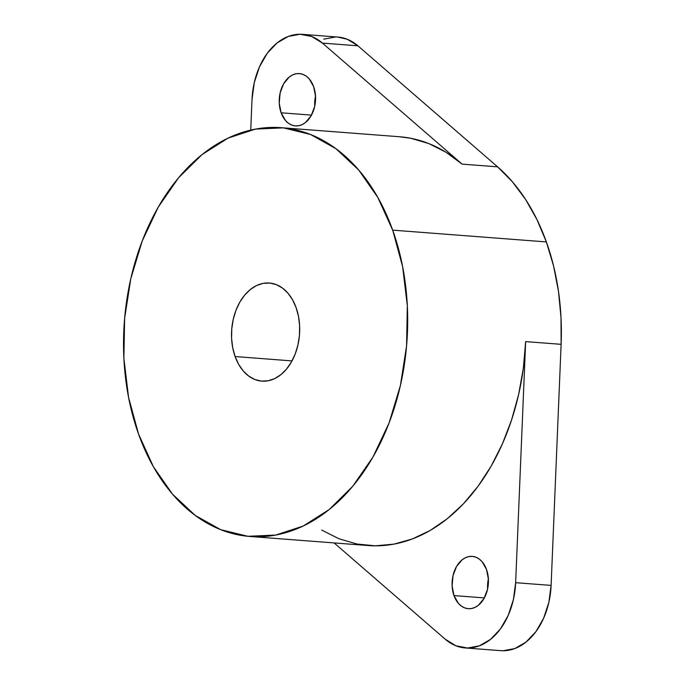 <?xml version="1.0" encoding="UTF-8"?>
<svg xmlns="http://www.w3.org/2000/svg" width="685" height="685" viewBox="0 0 685 685"><rect width="100%" height="100%" fill="white"/><g stroke="black" fill="none" stroke-linecap="round" stroke-linejoin="round"><path stroke-width="1.03" d="M235.109 356.542L292.024 360.909L235.109 356.542L232.72 347.766L231.59 338.381L231.778 328.757L233.26 319.261L235.983 310.254L239.844 302.085L244.699 295.072L250.35 289.481L256.592 285.525L263.186 283.359L269.864 283.068L276.389 284.66L282.494 288.077L287.948 293.18L292.546 299.773L296.108 307.616A49.2 33.993 94.4 0 1 293.582 357.81A49.2 33.993 94.4 0 1 261.85 381.134A49.2 33.993 94.4 0 1 235.109 356.542A49.2 33.993 94.4 0 1 237.635 306.358A49.2 33.993 94.4 0 1 269.368 283.025A49.2 33.993 94.4 0 1 296.108 307.616L298.497 316.393L299.619 325.777L299.439 335.41L297.958 344.906L295.235 353.905L291.365 362.074L286.518 369.087L280.859 374.678L274.617 378.634L268.023 380.8L261.345 381.091L254.829 379.499L248.724 376.091L243.269 370.987L238.671 364.386L235.109 356.542M453.992 595.582L484.346 597.911L453.992 595.582L458.342 603.279L461.253 606.002L464.507 607.826L467.983 608.674L471.545 608.52L475.065 607.364L478.387 605.249L483.995 598.527L487.506 589.374L488.396 579.176L486.521 569.483A26.235 18.127 94.4 0 1 485.177 596.258A26.235 18.127 94.4 0 1 468.249 608.7A26.235 18.127 94.4 0 1 453.992 595.582A26.235 18.127 94.4 0 1 455.337 568.815A26.235 18.127 94.4 0 1 472.256 556.374A26.235 18.127 94.4 0 1 486.521 569.483L482.171 561.786L479.26 559.063L476.006 557.239L472.53 556.391L468.968 556.554L465.449 557.701L462.118 559.816L456.518 566.538L452.999 575.691L452.117 585.898L453.992 595.582M281.124 112.794L311.478 115.123L281.124 112.794L285.482 120.5L288.385 123.223L291.647 125.038L295.124 125.886L298.686 125.732L302.196 124.576L305.527 122.469L311.136 115.748L314.646 106.586L315.537 96.388L313.661 86.704A26.235 18.127 94.4 0 1 312.309 113.47A26.235 18.127 94.4 0 1 295.389 125.912A26.235 18.127 94.4 0 1 281.124 112.794A26.235 18.127 94.4 0 1 282.477 86.027A26.235 18.127 94.4 0 1 299.396 73.586A26.235 18.127 94.4 0 1 313.661 86.704L309.312 78.998L306.4 76.275L303.147 74.459L299.67 73.612L296.1 73.766L292.589 74.922L289.258 77.028L283.65 83.75L280.139 92.912L279.249 103.11L281.124 112.794M337.645 37.041L347.235 39.242L357.904 45.818A65.597 45.321 -85.6 0 0 337.868 37.059L302.402 34.344A65.597 45.321 94.4 0 0 252.011 99.599L250.744 130.09L252.011 99.599L254.263 82.654L259.452 66.873L267.227 53.327L277.057 42.949L288.274 36.442L300.116 34.25L311.769 36.519L322.438 43.104L462.101 164.117A204.995 141.632 -85.6 0 0 399.492 136.743L281.27 127.684A204.995 141.632 94.4 0 1 392.685 230.143L546.365 241.925A204.995 141.632 -85.6 0 0 497.567 166.832L462.101 164.117L445.952 152.216L428.741 143.55L410.76 138.267L399.209 136.726M249.939 536.475L368.162 545.543A204.995 141.632 -85.6 0 0 525.652 341.609L561.118 344.324A204.995 141.632 -85.6 0 0 546.365 241.925L392.685 230.143A204.995 141.632 94.4 0 1 382.161 439.273A204.995 141.632 94.4 0 1 249.939 536.475A204.995 141.632 94.4 0 1 138.533 434.016A204.995 141.632 94.4 0 1 149.047 224.885A204.995 141.632 94.4 0 1 281.27 127.684M138.533 434.016L153.371 466.69L172.526 494.185L195.259 515.445L220.69 529.668L247.85 536.295L275.695 535.071L303.147 526.054L329.16 509.571L352.732 486.281L372.948 457.058L389.046 423.03L400.4 385.509L406.573 345.934L407.327 305.827L402.634 266.73L392.685 230.143L377.837 197.477L358.692 169.983L335.958 148.714L310.528 134.491L283.367 127.864L255.522 129.088L228.062 138.113L202.058 154.587L178.485 177.886L158.261 207.11L142.163 241.137L130.809 278.658L124.636 318.225L123.882 358.332L128.575 397.428L138.533 434.016M302.402 34.344A65.597 45.321 94.4 0 1 322.438 43.104L357.904 45.818L497.567 166.832L512.371 181.756L525.583 199.455L536.98 219.628L546.365 241.925L553.574 265.96L558.481 291.33L561.015 317.609L561.118 344.324L551.108 585.401L548.856 602.346L543.667 618.127L535.893 631.673L526.054 642.05L514.837 648.558L503.004 650.75L500.444 650.639M323.74 39.165L335.582 36.964M315.605 95.626L314.74 106.175A26.235 18.127 -85.6 0 1 315.511 96.037M488.465 578.414L487.6 588.963A26.235 18.127 -85.6 0 1 488.379 578.825M321.693 530.062L338.904 538.727L356.885 544.01L375.329 545.825L393.909 544.138L412.319 538.967L430.248 530.421L447.373 518.639L463.42 503.809L478.104 486.204L491.171 466.117L502.396 443.889L511.601 419.905L518.622 394.569L523.331 368.325L525.652 341.609L515.642 582.687L513.39 599.632L508.201 615.413L500.427 628.95L490.588 639.328L479.372 645.835L467.538 648.036L455.885 645.758L445.207 639.182L334.126 542.931L445.207 639.182A65.597 45.321 94.4 0 0 465.243 647.942A65.597 45.321 94.4 0 0 515.642 582.687L525.652 341.609L561.118 344.324L551.108 585.401L515.642 582.687L551.108 585.401A65.597 45.321 -85.6 0 1 500.709 650.656L465.243 647.942M322.438 43.104L357.904 45.818L497.567 166.832L462.101 164.117L322.438 43.104"/></g></svg>
